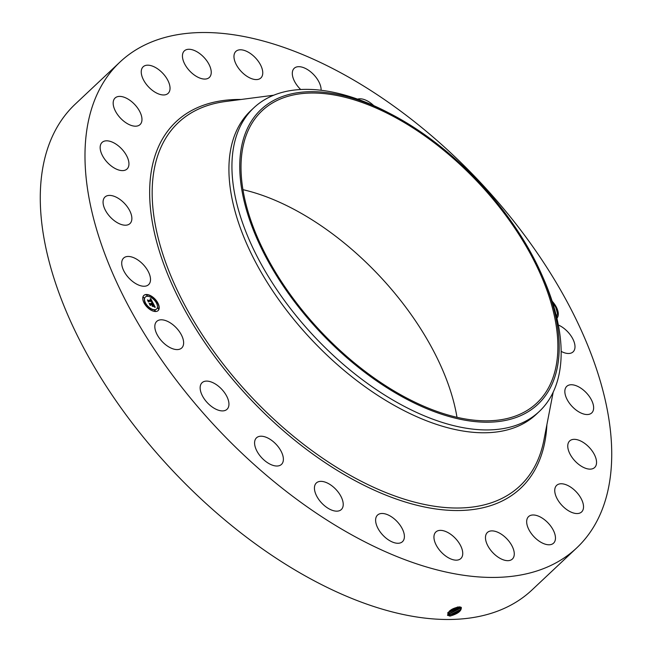 <?xml version="1.0" encoding="UTF-8"?>
<svg xmlns="http://www.w3.org/2000/svg" width="652" height="652" viewBox="0 0 652 652"><rect width="100%" height="100%" fill="white"/><g stroke="black" fill="none" stroke-linecap="round" stroke-linejoin="round"><path stroke-width="0.98" d="M576.775 547.851L532.073 589.897A333.416 180.123 -133.2 0 1 322.381 585.031A333.416 180.123 -133.2 0 1 80.498 341.852A333.416 180.123 -133.2 0 1 75.224 104.149L119.927 62.103A333.416 180.123 -133.2 0 1 329.619 66.969A333.416 180.123 -133.2 0 1 571.502 310.148A333.416 180.123 -133.2 0 1 576.775 547.851A333.416 180.123 -133.2 0 1 367.092 542.986A333.416 180.123 -133.2 0 1 125.208 299.798A333.416 180.123 -133.2 0 1 119.927 62.103M461.282 607.371C461.649 610.891 457.916 613.793 450.084 616.067L447.696 615.341C447.981 611.054 451.885 608.243 459.399 606.898L460.108 606.955M552.162 301.232A15.925 8.606 -133.2 0 1 558.275 313.278A15.925 8.606 -133.2 0 1 556.93 318.249M150.482 278.608A18.232 9.853 -133.2 0 1 148.607 284.639A18.232 9.853 -133.2 0 1 132.902 281.688A18.232 9.853 -133.2 0 1 121.745 264.109A18.232 9.853 -133.2 0 1 123.619 258.078A18.232 9.853 -133.2 0 1 139.332 261.02A18.232 9.853 -133.2 0 1 150.482 278.608M103.326 199.944A18.232 9.853 -133.2 0 1 104.972 197.026A18.232 9.853 -133.2 0 1 122.486 201.468A18.232 9.853 -133.2 0 1 131.614 220.678A18.232 9.853 -133.2 0 1 129.96 223.595A18.232 9.853 -133.2 0 1 112.446 219.153A18.232 9.853 -133.2 0 1 103.326 199.944M101.598 142.935A18.232 9.853 -133.2 0 1 102.062 142.438A18.232 9.853 -133.2 0 1 121.296 148.517A18.232 9.853 -133.2 0 1 127.507 168.501A18.232 9.853 -133.2 0 1 127.042 168.998A18.232 9.853 -133.2 0 1 107.816 162.918A18.232 9.853 -133.2 0 1 101.598 142.935M116.692 96.969A18.232 9.853 -133.2 0 1 135.918 105.852A18.232 9.853 -133.2 0 1 140.066 124.573A18.232 9.853 -133.2 0 1 138.46 125.624A18.232 9.853 -133.2 0 1 119.226 116.732A18.232 9.853 -133.2 0 1 115.078 98.012A18.232 9.853 -133.2 0 1 116.692 96.969M147.564 65.176A18.232 9.853 -133.2 0 1 165.445 76.488A18.232 9.853 -133.2 0 1 168.135 93.35A18.232 9.853 -133.2 0 1 163.709 94.964A18.232 9.853 -133.2 0 1 145.836 83.652A18.232 9.853 -133.2 0 1 143.147 66.789A18.232 9.853 -133.2 0 1 147.564 65.176M192.128 49.723A18.232 9.853 -133.2 0 1 207.939 62.511A18.232 9.853 -133.2 0 1 209.333 77.458A18.232 9.853 -133.2 0 1 201.549 78.623A18.232 9.853 -133.2 0 1 185.738 65.836A18.232 9.853 -133.2 0 1 184.345 50.889A18.232 9.853 -133.2 0 1 192.128 49.723M247.336 51.671A18.232 9.853 -133.2 0 1 260.564 64.972A18.232 9.853 -133.2 0 1 260.857 77.971A18.232 9.853 -133.2 0 1 249.39 77.702A18.232 9.853 -133.2 0 1 236.163 64.401A18.232 9.853 -133.2 0 1 235.869 51.402A18.232 9.853 -133.2 0 1 247.336 51.671M300.719 89.536A18.232 9.853 -133.2 0 1 294.207 68.297A18.232 9.853 -133.2 0 1 309.431 70.881A18.232 9.853 -133.2 0 1 321.094 90.294M357.565 99.145A18.232 9.853 -133.2 0 1 373.759 105.632M558.373 325.022A18.232 9.853 -133.2 0 1 574.966 345.845A18.232 9.853 -133.2 0 1 573.084 351.876A18.232 9.853 -133.2 0 1 561.176 351.387M593.385 410.01A18.232 9.853 -133.2 0 1 591.731 412.92A18.232 9.853 -133.2 0 1 574.216 408.486A18.232 9.853 -133.2 0 1 565.097 389.268A18.232 9.853 -133.2 0 1 566.751 386.359A18.232 9.853 -133.2 0 1 584.265 390.801A18.232 9.853 -133.2 0 1 593.385 410.01M595.113 467.019A18.232 9.853 -133.2 0 1 594.648 467.517A18.232 9.853 -133.2 0 1 575.414 461.437A18.232 9.853 -133.2 0 1 569.196 441.453A18.232 9.853 -133.2 0 1 569.661 440.956A18.232 9.853 -133.2 0 1 588.895 447.036A18.232 9.853 -133.2 0 1 595.113 467.019M580.019 512.985A18.232 9.853 -133.2 0 1 560.793 504.094A18.232 9.853 -133.2 0 1 556.645 485.373A18.232 9.853 -133.2 0 1 558.251 484.33A18.232 9.853 -133.2 0 1 577.476 493.222A18.232 9.853 -133.2 0 1 581.625 511.942A18.232 9.853 -133.2 0 1 580.019 512.985M549.139 544.779A18.232 9.853 -133.2 0 1 531.266 533.466A18.232 9.853 -133.2 0 1 528.576 516.596A18.232 9.853 -133.2 0 1 532.994 514.982A18.232 9.853 -133.2 0 1 550.875 526.303A18.232 9.853 -133.2 0 1 553.564 543.165A18.232 9.853 -133.2 0 1 549.139 544.779M504.583 560.223A18.232 9.853 -133.2 0 1 488.772 547.444A18.232 9.853 -133.2 0 1 487.378 532.497A18.232 9.853 -133.2 0 1 495.161 531.331A18.232 9.853 -133.2 0 1 510.972 544.11A18.232 9.853 -133.2 0 1 512.358 559.057A18.232 9.853 -133.2 0 1 504.583 560.223M449.367 558.283A18.232 9.853 -133.2 0 1 436.139 544.982A18.232 9.853 -133.2 0 1 435.854 531.983A18.232 9.853 -133.2 0 1 447.321 532.244A18.232 9.853 -133.2 0 1 460.548 545.545A18.232 9.853 -133.2 0 1 460.834 558.544A18.232 9.853 -133.2 0 1 449.367 558.283M387.28 539.074A18.232 9.853 -133.2 0 1 377.516 515.096A18.232 9.853 -133.2 0 1 392.74 517.68A18.232 9.853 -133.2 0 1 402.496 541.657A18.232 9.853 -133.2 0 1 387.28 539.074M322.536 503.906A18.232 9.853 -133.2 0 1 316.334 482.977A18.232 9.853 -133.2 0 1 335.128 488.617A18.232 9.853 -133.2 0 1 341.322 509.546A18.232 9.853 -133.2 0 1 322.536 503.906M259.545 455.194A18.232 9.853 -133.2 0 1 256.489 437.834A18.232 9.853 -133.2 0 1 278.42 447.036A18.232 9.853 -133.2 0 1 281.477 464.395A18.232 9.853 -133.2 0 1 259.545 455.194M202.617 396.237A18.232 9.853 -133.2 0 1 202.055 382.724A18.232 9.853 -133.2 0 1 226.48 395.772A18.232 9.853 -133.2 0 1 227.035 409.285A18.232 9.853 -133.2 0 1 202.617 396.237M155.608 331.061A18.232 9.853 -133.2 0 1 156.733 321.412A18.232 9.853 -133.2 0 1 170.579 323.05A18.232 9.853 -133.2 0 1 182.845 338.323A18.232 9.853 -133.2 0 1 181.721 347.972A18.232 9.853 -133.2 0 1 167.874 346.334A18.232 9.853 -133.2 0 1 155.608 331.061M155.437 311.517A10.416 5.632 -133.2 0 1 145.306 304.957A10.416 5.632 -133.2 0 1 143.847 295.421A10.416 5.632 -133.2 0 1 146.529 294.492A10.416 5.632 -133.2 0 1 156.659 301.061A10.416 5.632 -133.2 0 1 158.118 310.596A10.416 5.632 -133.2 0 1 155.437 311.517M447.883 612.815L448.209 614.143L450.051 614.787C457.321 613.41 461.021 610.932 461.16 607.371L461.347 607.607M552.546 302.406L555.732 307.328L557.444 313.384L556.669 317.174M158.02 310.686A10.416 5.632 46.8 0 0 156.398 301.142A10.416 5.632 46.8 0 0 146.341 294.671A10.416 5.632 46.8 0 0 143.75 295.511M447.973 613.817L450.573 614.787L460.809 609.636L461.339 607.599M461.062 609.261L450.108 614.787M242.919 189.667A200.571 108.354 -133.2 0 1 289.178 206.847A200.571 108.354 -133.2 0 1 456.987 417.28M541.91 274.981L543.352 278.265A208.379 112.576 -133.2 0 1 541.062 409.733A208.379 112.576 -133.2 0 1 539.31 411.445L536.294 414.281A208.379 112.576 -133.2 0 1 405.234 411.241A208.379 112.576 -133.2 0 1 254.06 259.252A208.379 112.576 -133.2 0 1 250.759 110.693L253.783 107.857A208.379 112.576 -133.2 0 1 384.835 110.897A208.379 112.576 -133.2 0 1 386.962 111.981L390.149 113.627A202.21 109.243 -133.2 0 1 541.91 274.981A202.21 109.243 -133.2 0 1 539.685 402.553A202.21 109.243 -133.2 0 1 322.911 334.957A202.21 109.243 -133.2 0 1 259.211 111.288A202.21 109.243 -133.2 0 1 390.149 113.627M145.266 297.125A8.207 4.434 46.8 0 0 145.168 297.206A8.207 4.434 46.8 0 0 146.317 304.72A8.207 4.434 46.8 0 0 154.296 309.896A8.207 4.434 46.8 0 0 156.415 309.17A8.207 4.434 46.8 0 0 156.504 309.072M156.676 302.732L157.442 303.587M154.467 310.287L155.266 311.134M157.678 308.094L158.477 308.95M144.296 302.609L145.094 303.457M148.925 308.013L149.724 308.861M146.513 295.063L147.311 295.91M152.055 297.336L152.853 298.184M143.293 297.247L144.092 298.094M447.631 612.929L449.456 613.573L460.785 607.134M410.719 400.1A200.571 108.354 -133.2 0 1 265.209 253.807A200.571 108.354 -133.2 0 1 262.039 110.816A200.571 108.354 -133.2 0 1 388.176 113.741A200.571 108.354 -133.2 0 1 533.686 260.034A200.571 108.354 -133.2 0 1 536.857 403.026A200.571 108.354 -133.2 0 1 410.719 400.1M539.31 411.445A208.379 112.576 -133.2 0 1 408.258 408.405A208.379 112.576 -133.2 0 1 258.037 258.273A208.379 112.576 -133.2 0 1 252.031 109.569A208.379 112.576 -133.2 0 1 253.783 107.857M147.474 296.301A8.207 4.434 46.8 0 0 145.355 297.027A8.207 4.434 46.8 0 0 146.513 304.541A8.207 4.434 46.8 0 0 154.491 309.716A8.207 4.434 46.8 0 0 156.61 308.991A8.207 4.434 46.8 0 0 155.453 301.468A8.207 4.434 46.8 0 0 147.474 296.301M154.695 310.099L155.396 311.077L154.695 310.099M157.906 307.915L158.607 308.893L157.906 307.915M144.524 302.43L145.225 303.408L144.524 302.43M149.145 307.825L149.854 308.803L149.145 307.825M147.27 295.91L146.57 294.94L147.27 295.91M152.812 298.184L152.112 297.206L152.812 298.184M144.059 298.103L143.358 297.125L144.059 298.103M447.614 612.904L449.962 613.548L460.133 608.422L460.76 607.126M153 303.001L151.859 302.479L151.818 301.183L148.517 301.102L148.411 301.542L147.523 299.838L148.151 300.368L151.166 300.393L150.115 299.301L151.386 300.401L150.041 299.105L150.694 298.575L153 303.001M152.902 303.213L151.802 302.618L152.902 303.213M151.998 302.21L151.704 301.436L148.664 301.403L148.403 301.99L147.442 300.002L148.379 301.786L148.575 301.289L151.729 301.322L152.071 302.12M155.249 307.239L154.027 306.619L153.636 304.614L152.218 304.606L153.587 304.843L154.125 306.342L153.554 304.932L152.389 304.924L153.505 306.081L152.234 306.073L151.965 304.598L150.441 304.582L150.294 305.054L149.341 303.229L150.05 303.84L151.354 303.856L150.938 303.278L151.574 303.856L151.011 303.115L151.826 303.856L153.106 303.873L153.236 303.376L155.249 307.239M155.062 307.41L153.945 306.758L155.062 307.41M152.234 306.342L153.538 306.358L152.234 306.342M151.875 304.916L150.579 304.908L150.262 305.552L149.169 303.31L150.237 305.348L150.498 304.81L151.908 304.826L152.275 305.682L151.875 304.916M460.385 608.055L449.505 613.54M150.694 298.575L150.962 299.627M151.223 300.352L151.786 301.183M152.16 301.884L152.658 302.83M151.166 300.393L148.151 300.368M148.664 301.403L148.338 301.876M153.138 303.742L153.595 304.614M154.231 305.829L154.834 306.978M153.106 303.873L151.826 303.856M151.354 303.856L150.05 303.84M152.682 305.486L153.057 306.081M150.579 304.908L150.213 305.454M448.266 612.261L459.709 606.906M448.283 612.236L449.35 612.301L459.676 606.906L448.894 612.301M449.432 611.038L457.957 606.971M449.472 610.997L457.908 606.979M457.565 607.036L449.652 610.842M546.898 424.615A251.517 135.877 -133.2 0 1 362.488 484.526A251.517 135.877 -133.2 0 1 159.756 252.414A251.517 135.877 -133.2 0 1 241.101 99.471M449.627 616.058L450.059 614.812M553.165 392.26L543.931 439.978A249.341 134.703 -133.2 0 1 363.148 482.236A249.341 134.703 -133.2 0 1 165.787 262.813A249.341 134.703 -133.2 0 1 225.592 101.5L273.783 95.208M447.5 615.333L448.226 614.168M449.024 614.82L449.456 613.573M448.413 613.573L448.845 612.326"/></g></svg>
